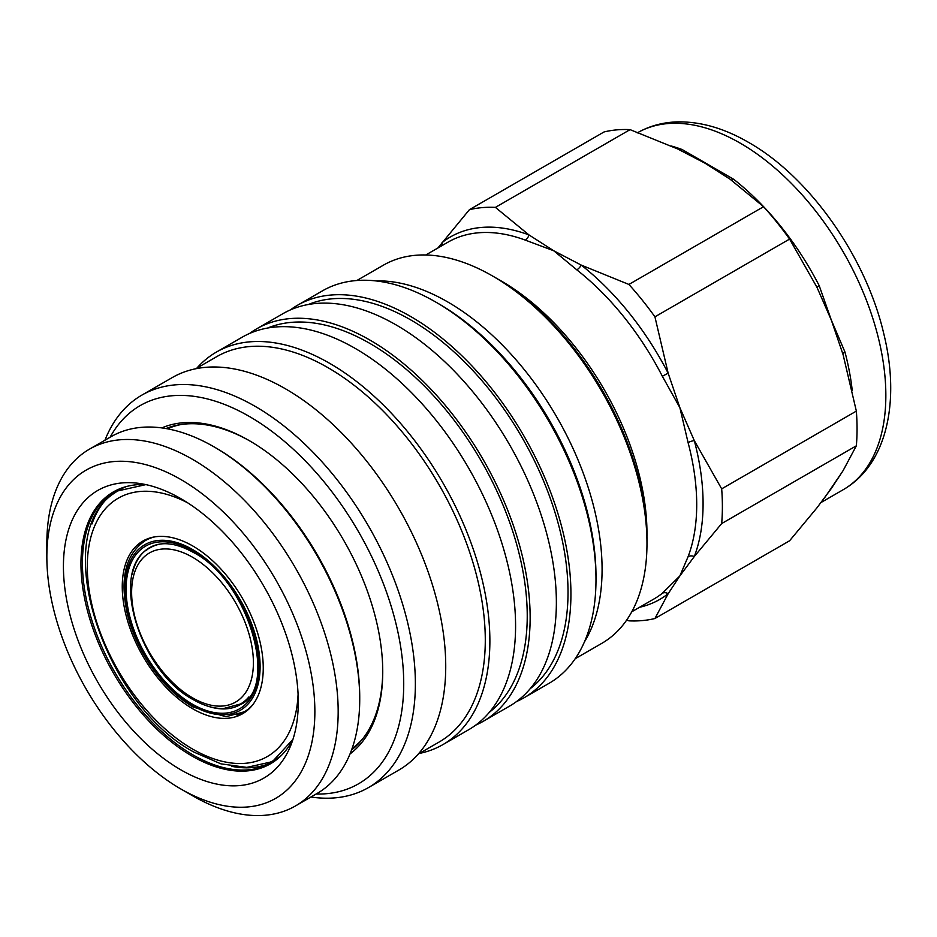 <?xml version="1.0" encoding="UTF-8"?>
<svg xmlns="http://www.w3.org/2000/svg" width="937" height="937" viewBox="0 0 937 937"><rect width="100%" height="100%" fill="white"/><g stroke="black" fill="none" stroke-linecap="round" stroke-linejoin="round"><path stroke-width="1.41" d="M248.867 696.929A90.221 52.097 60 0 1 240.54 703.98L242.308 702.961A90.221 52.097 -120 0 0 244.651 701.462M352.066 748.593A184.987 106.806 -120 0 0 362.689 738.813M46.85 556.883L46.85 543.425A205.999 118.929 60 0 1 89.519 449.128L111.07 436.677A205.999 118.929 60 0 1 214.069 446.879L215.815 447.886A203.528 117.5 60 0 1 215.815 447.898A203.528 117.5 60 0 1 359.726 697.151L359.726 699.178A205.999 118.929 60 0 1 317.069 793.475L295.506 805.925A205.999 118.929 60 0 1 192.507 795.712L180.853 788.989A189.52 109.418 60 0 1 46.85 556.883A189.52 109.418 60 0 1 180.853 479.51A189.52 109.418 60 0 1 314.867 711.616A189.52 109.418 60 0 1 180.853 788.989L192.507 795.712M215.815 447.898L214.069 446.879A205.999 118.929 60 0 1 359.726 699.178M89.519 449.128A205.999 118.929 60 0 1 192.507 459.329A205.999 118.929 60 0 1 327.083 640.849A205.999 118.929 60 0 1 295.506 805.925M91.978 523.97A156.561 90.385 60 0 1 116.809 490.508M180.853 769.851A166.072 95.879 60 0 1 65.379 592.172A166.072 95.879 60 0 1 138.957 483.387A166.072 95.879 60 0 1 180.853 498.66A166.072 95.879 60 0 1 290.552 745.969A166.072 95.879 60 0 1 180.853 769.851M351.562 749.987A186.217 107.509 -120 0 0 382.741 670.74M350.028 753.934A188.688 108.938 -120 0 0 382.741 671.759A188.688 108.938 -120 0 0 249.324 440.659L249.312 440.659A188.688 108.938 -120 0 0 249.312 440.659A188.688 108.938 -120 0 0 161.796 427.904M316.109 794.026A218.356 126.062 -120 0 0 399.876 642.103A218.356 126.062 -120 0 0 249.312 416.438A218.356 126.062 -120 0 0 110.109 437.239M310.943 797.012A226.59 130.829 -120 0 0 368.44 787.595A226.59 130.829 -120 0 0 403.179 606.028A226.59 130.829 -120 0 0 255.145 406.353A226.59 130.829 -120 0 0 141.85 395.121A226.59 130.829 -120 0 0 104.944 440.214M368.44 787.595L398.799 770.073A226.59 130.829 -120 0 0 433.538 588.495A226.59 130.829 -120 0 0 285.504 388.82A226.59 130.829 -120 0 0 172.209 377.599L141.85 395.121M418.253 754.086L439.207 741.987A222.479 128.451 -120 0 0 473.314 563.711A222.479 128.451 -120 0 0 327.973 367.667A222.479 128.451 -120 0 0 216.74 356.646L195.774 368.745M419.389 753.43A226.59 130.829 -120 0 0 442.955 744.575A226.59 130.829 -120 0 0 477.683 563.008A226.59 130.829 -120 0 0 329.66 363.333A226.59 130.829 -120 0 0 216.365 352.101A226.59 130.829 -120 0 0 196.911 368.089M442.955 744.575L468.652 729.736A226.59 130.829 -120 0 0 503.392 548.168A226.59 130.829 -120 0 0 355.357 348.494A226.59 130.829 -120 0 0 242.062 337.261L216.365 352.101M489.419 712.225A222.479 128.451 -120 0 0 512.832 531.654A222.479 128.451 -120 0 0 369.928 343.446A222.479 128.451 -120 0 0 267.619 328.044M475.703 725.133A226.59 130.829 -120 0 0 483.223 721.326L509.435 706.193A226.59 130.829 -120 0 0 544.174 524.615A226.59 130.829 -120 0 0 396.14 324.94A226.59 130.829 -120 0 0 282.845 313.719L256.633 328.852A226.59 130.829 -120 0 0 249.582 333.467M483.223 721.326A226.59 130.829 -120 0 0 517.95 539.759A226.59 130.829 -120 0 0 369.928 340.084A226.59 130.829 -120 0 0 256.633 328.852M530.201 688.683A222.479 128.451 -120 0 0 553.615 508.1A222.479 128.451 -120 0 0 410.711 319.892A222.479 128.451 -120 0 0 308.402 304.49M516.486 701.579A226.59 130.829 -120 0 0 524.006 697.784L549.059 683.319A226.59 130.829 -120 0 0 595.991 579.593L595.991 576.22A222.479 128.451 -120 0 0 438.68 303.752L435.764 302.077A226.59 130.829 -120 0 0 322.469 290.845L297.416 305.31A226.59 130.829 -120 0 0 290.365 309.924M524.006 697.784A226.59 130.829 -120 0 0 558.733 516.205A226.59 130.829 -120 0 0 410.711 316.53A226.59 130.829 -120 0 0 297.416 305.31M584.407 641.962A218.356 126.062 -120 0 0 602.081 569.345A218.356 126.062 -120 0 0 375.96 280.913M492.569 276.005L495.486 277.68A214.233 123.684 -120 0 1 646.975 540.063L646.975 543.425A218.356 126.062 -120 0 0 492.569 276.005A218.356 126.062 -120 0 0 383.397 265.183L356.856 280.503M498.425 279.413A205.999 118.929 60 0 1 501.307 281.041A205.999 118.929 60 0 1 646.94 536.655M631.772 611.779L654.049 598.919A205.999 118.929 -120 0 0 662.342 593.285L679.887 575.892L688.086 556.66A6.594 4.872 -159.2 0 1 694.317 556.508L721.677 523.56A226.59 130.829 60 0 0 721.677 488.856L856.348 411.109A226.59 130.829 60 0 1 856.348 445.801L721.677 523.56M688.086 556.66A205.999 118.929 -120 0 0 688.086 442.615L679.887 407.7L662.342 376.252L668.163 373.207L679.887 407.7L694.317 440.636L721.677 488.856M662.342 376.252A205.999 118.929 -120 0 0 576.805 269.844L553.744 250.765L528.937 234.894L495.404 207.382A226.59 130.829 60 0 0 469.39 209.701L437.919 247.977M680.157 150.131A6.594 4.416 110.3 0 0 682.171 149.545L733.671 179.272A205.999 118.929 60 0 1 819.207 285.68L831.377 320.231L844.963 352.043A205.999 118.929 60 0 1 852.248 390.577M842.714 471.252L824.466 497.98M280.631 755.913A155.706 89.905 60 0 1 270.231 762.144L246.782 767.391L220.968 763.866L194.123 752.177C103.691 704.601 48.056 534.64 114.782 492.909A155.706 89.905 60 0 1 125.382 487.006M145.165 539.853A99.697 57.567 -120 0 0 138.899 545.369M192.753 708.782A99.697 57.567 60 0 1 127.619 620.926A99.697 57.567 60 0 1 142.904 541.036A99.697 57.567 60 0 1 192.753 545.978A99.697 57.567 60 0 1 257.886 633.834A99.697 57.567 60 0 1 242.601 713.725A99.697 57.567 60 0 1 192.753 708.782M154.956 536.842A98.877 57.087 -120 0 0 145.399 540.544L147.741 539.197A98.877 57.087 60 0 1 150.213 537.908M236.382 706.006A90.643 52.331 -120 0 0 241.301 703.98M150.693 547.044A90.643 52.331 -120 0 0 146.477 550.288M154.546 545.404A90.221 52.097 -120 0 0 152.087 546.681L150.307 547.7A90.221 52.097 60 0 1 160.59 544.01M248.973 708.958A98.877 57.087 60 0 1 246.618 710.457L244.276 711.804A98.877 57.087 -120 0 0 252.264 705.385M236.862 715.025A99.697 57.567 -120 0 0 244.768 712.366M273.311 761.594A156.561 90.385 60 0 1 231.919 766.372M842.949 354.163A6.594 2.296 165.2 0 1 844.963 352.043M730.942 179.892A6.594 3.069 128.1 0 0 733.671 179.272M816.912 287.226L819.207 285.68M789.598 239.076L654.928 316.823A226.59 130.829 60 0 0 628.903 284.45L763.573 206.702A226.59 130.829 60 0 1 789.598 239.076L816.959 287.296L831.377 320.231L843.113 354.725L856.348 411.109M626.689 620.048L628.903 620.844A226.59 130.829 60 0 0 654.928 618.514L789.598 540.766L816.959 507.819L831.377 488.435L843.113 470.597L856.348 445.801M469.39 209.701L604.049 131.953A226.59 130.829 60 0 1 630.074 129.634L495.404 207.382M763.573 206.702L730.052 179.19L705.233 163.307L677.732 148.983L630.074 129.634M628.903 284.45L581.256 265.101L553.744 250.765L525.306 240.106A6.594 4.416 110.3 0 0 528.937 234.894A209.291 120.838 60 0 0 442.03 242.648A6.594 5.364 51.7 0 1 441.514 245.904M654.928 316.823L668.163 373.207A209.291 120.838 60 0 0 581.256 265.101A6.594 3.069 128.1 0 1 576.805 269.844M654.928 618.514L668.163 593.718L679.887 575.892L694.317 556.508A209.291 120.838 60 0 0 694.317 440.636A6.594 2.296 165.2 0 0 688.086 442.615M662.342 593.285A6.594 5.364 -128.3 0 1 668.163 593.718A209.291 120.838 60 0 1 639.596 607.27M575.213 658.699L601.741 643.391A218.356 126.062 -120 0 0 646.975 543.425M438.68 303.752L435.764 302.065A226.59 130.829 -120 0 1 595.991 579.593M250.191 441.175A186.217 107.509 -120 0 0 165.978 428.549M181.228 424.496A184.987 106.806 -120 0 0 167.43 428.806M192.507 557.222A86.11 49.708 60 0 1 253.4 662.67A86.11 49.708 60 0 1 192.507 697.831A86.11 49.708 60 0 1 131.625 592.371A86.11 49.708 60 0 1 192.507 557.222M292.953 739.363L271.414 762.741A156.561 90.385 60 0 1 193.139 754.988A156.561 90.385 60 0 1 90.854 617.026A156.561 90.385 60 0 1 114.853 491.585L145.879 484.616M292.941 739.41A156.994 90.643 60 0 1 191.968 756.018A156.994 90.643 60 0 1 83.498 592.465A156.994 90.643 60 0 1 145.832 484.605M821.07 502.49L843.183 489.723A205.999 118.929 -120 0 0 874.76 324.647A205.999 118.929 -120 0 0 740.195 143.127A205.999 118.929 -120 0 0 637.98 132.48M298.095 694.094A149.135 86.11 60 0 1 192.753 749.155A149.135 86.11 60 0 1 87.328 569.462A149.135 86.11 60 0 1 187.646 502.806M208.553 706.381A90.643 52.331 -120 0 0 240.165 704.671C279.367 688.426 248.82 580.471 193.198 552.338C175.664 542.687 161.105 541.141 149.522 547.688A90.643 52.331 -120 0 0 132.234 574.205M192.507 550.827A93.934 54.229 -120 0 0 126.085 589.174A93.934 54.229 -120 0 0 192.507 704.214A93.934 54.229 -120 0 0 258.928 665.867A93.934 54.229 -120 0 0 192.507 550.827M192.507 549.48A95.586 55.189 -120 0 0 124.926 588.506A95.586 55.189 -120 0 0 192.507 705.561A95.586 55.189 -120 0 0 260.099 666.547A95.586 55.189 -120 0 0 192.507 549.48M671.243 145.996A205.999 118.929 60 0 1 682.171 149.545M525.306 240.106A205.999 118.929 -120 0 0 448.062 242.121L425.785 254.981M150.307 547.7C107.767 568.618 139.238 671.349 193.362 699.716C203.751 705.702 213.765 708.653 223.404 708.559L240.54 703.98M843.183 489.723C886.988 464.635 900.445 401.446 883.837 333.959C866.128 257.253 809.709 176.859 748.429 142.307C723.985 128.135 700.08 121.341 676.713 121.904C662.342 122.419 649.165 126.085 637.195 132.925M145.399 540.544C125.628 554.001 119.585 578.352 127.268 613.594C130.688 627.72 136.263 641.552 144.005 655.092C157.592 678.318 173.989 695.652 193.198 707.072L225.887 716.723L244.276 711.804"/></g></svg>
